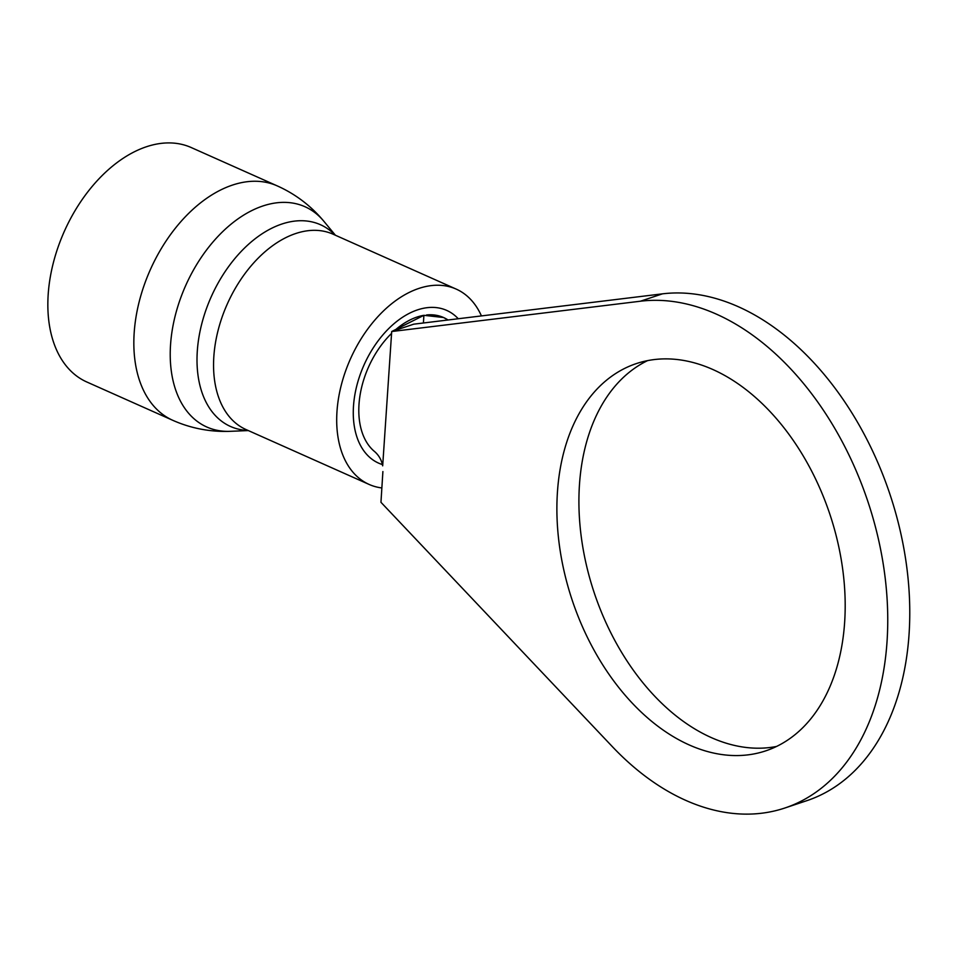 <?xml version="1.0" encoding="UTF-8"?>
<svg xmlns="http://www.w3.org/2000/svg" width="957" height="957" viewBox="0 0 957 957"><rect width="100%" height="100%" fill="white"/><g stroke="black" fill="none" stroke-linecap="round" stroke-linejoin="round"><path stroke-width="1.44" d="M423.413 322.988L423.891 315.32A75.83 48.34 114 0 0 417.049 317.042A75.83 48.34 114 0 0 395.959 329.387M391.592 333.371A75.83 48.34 114 0 0 373.84 450.926C378.589 454.778 381.532 459.755 382.68 465.844L391.7 331.529L413.735 324.172L662.435 293.847L640.412 301.216L391.7 331.529L423.891 315.32L443.534 317.509L448.043 319.985A75.83 48.34 -66 0 0 443.534 317.509A75.83 48.34 -66 0 0 426.559 314.961M844.708 621.272A204.152 135.81 71.5 0 1 765.756 750.85A204.152 135.81 71.5 0 1 620.399 689.554A204.152 135.81 71.5 0 1 557.369 493.166A204.152 135.81 71.5 0 1 636.309 363.6A204.152 135.81 71.5 0 1 781.666 424.896A204.152 135.81 71.5 0 1 844.708 621.272M776.534 746.46A204.152 135.81 71.5 0 1 579.392 485.809A204.152 135.81 71.5 0 1 647.566 360.633M662.435 293.847A264.431 175.909 71.5 0 1 909.15 632.828A264.431 175.909 71.5 0 1 806.895 800.65L784.872 808.007A264.431 175.909 71.5 0 1 612.384 746.675L380.958 502.293L382.896 471.55M640.412 301.216A264.431 175.909 71.5 0 1 887.127 640.185A264.431 175.909 71.5 0 1 784.872 808.007M427.994 307.592A83.606 53.293 -66 0 1 446.704 310.403A83.606 53.293 -66 0 1 458.247 318.741A83.606 53.293 -66 0 0 446.704 310.403A83.606 53.293 -66 0 0 417.491 309.889A83.606 53.293 -66 0 0 356.782 385.779A83.606 53.293 -66 0 0 378.613 463.128A83.606 53.293 -66 0 1 358.815 378.661A83.606 53.293 -66 0 1 427.994 307.592M382.441 464.564A83.606 53.293 -66 0 1 378.613 463.128A83.606 53.293 -66 0 0 382.441 464.564M172.75 420.302L86.752 381.963A128.322 81.8 -66 0 1 53.233 263.235A128.322 81.8 -66 0 1 146.421 146.756A128.322 81.8 -66 0 1 191.256 147.557L277.255 185.897A128.322 81.8 -66 0 0 232.419 185.096A128.322 81.8 -66 0 0 134.136 333.479A128.322 81.8 -66 0 0 172.75 420.302A128.322 128.322 0 0 0 230.194 431.32L230.194 431.32A120.582 76.859 -66 0 1 170.502 345.417A120.582 76.859 -66 0 1 262.864 205.982A120.582 76.859 -66 0 1 323.849 221.27L323.849 221.27A128.322 128.322 0 0 0 277.255 185.897M381.867 487.95A106.933 68.162 -66 0 1 369.115 484.433A106.933 68.162 -66 0 1 341.182 385.504A106.933 68.162 -66 0 1 418.843 288.44A106.933 68.162 -66 0 1 456.202 289.098A106.933 68.162 -66 0 1 481.431 315.918M248.03 430.447A110.45 70.411 -66 0 1 198.877 337.534A110.45 70.411 -66 0 1 281.86 224.034A110.45 70.411 -66 0 1 335.117 235.111M369.115 484.433L245.973 429.526A106.933 68.162 -66 0 1 218.04 330.596A106.933 68.162 -66 0 1 295.701 233.532A106.933 68.162 -66 0 1 333.06 234.19L456.202 289.098M335.417 235.243L323.849 221.27M248.33 430.578L230.194 431.32"/></g></svg>

